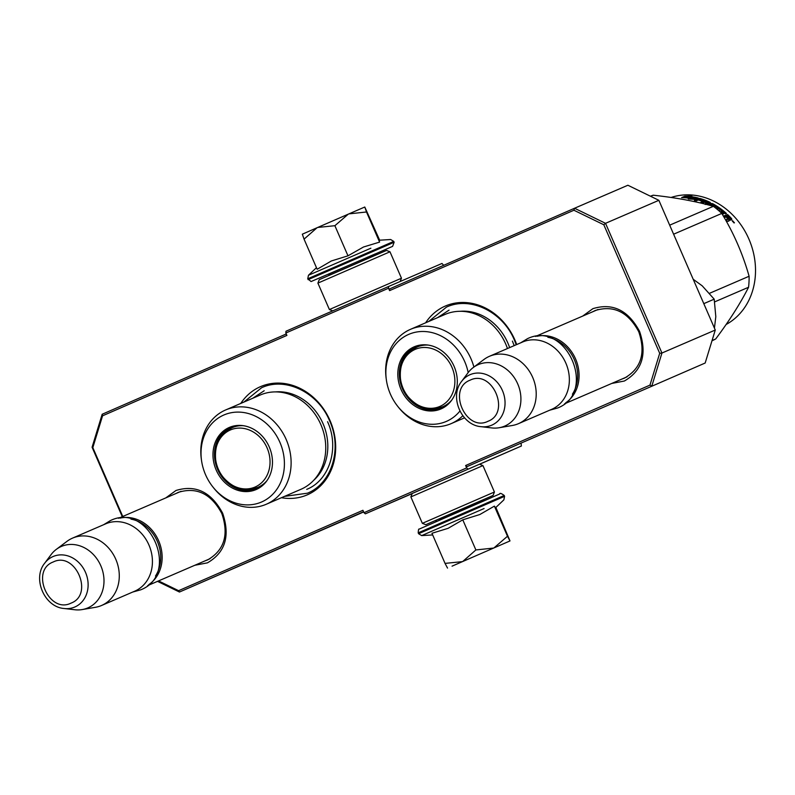<?xml version="1.0" encoding="UTF-8"?>
<svg xmlns="http://www.w3.org/2000/svg" width="795" height="795" viewBox="0 0 795 795"><rect width="100%" height="100%" fill="white"/><g stroke="black" fill="none" stroke-linecap="round" stroke-linejoin="round"><path stroke-width="1.19" d="M175.765 493.606L178.259 492.363C196.663 486.719 211.192 493.774 221.825 513.54C229.03 534.806 224.299 550.259 207.634 559.909L204.812 560.962M592.682 311.779L595.187 310.537C613.591 304.882 628.11 311.948 638.743 331.714C645.957 352.98 641.227 368.433 624.552 378.082L621.73 379.126M281.44 497.71A58.939 50.413 -113.3 0 0 307.337 494.818A58.939 50.413 -113.3 0 0 330.054 420.615A58.939 50.413 -113.3 0 0 260.333 386.718A58.939 50.413 -113.3 0 0 240.776 403.423M516.69 344.553A58.939 50.413 -113.3 0 0 445.18 306.105A58.939 50.413 -113.3 0 0 425.613 322.81M165.758 497.928L175.963 490.495C195.689 484.443 211.241 492.006 222.63 513.182C230.351 535.959 225.283 552.515 207.425 562.85L194.805 565.275M582.685 316.092L592.891 308.669C612.617 302.617 628.169 310.179 639.558 331.356C647.279 354.133 642.211 370.689 624.353 381.024L611.723 383.448M158.523 580.916L178.607 590.685L362.937 510.291L363.981 512.695L466.675 467.907L465.632 465.512L649.962 385.118L659.701 353.298L603.812 224.766L573.92 210.238L389.59 290.622L388.536 288.227L285.852 333.006L286.896 335.411L102.565 415.805L92.826 447.625L122.758 516.472M286.27 333.97L102.167 414.255L102.565 415.805M102.167 414.255L92.081 447.237L122.271 516.68M92.826 447.625L92.081 447.237M178.607 590.685L179.461 592.027L363.563 511.742M157.519 581.354L179.461 592.027L363.663 511.95M363.981 512.695L365.352 513.818L412.168 493.625M365.352 513.818L521.371 446.025L521.073 443.302M466.675 467.907L468.046 469.03M467.003 466.625L705.175 363.017L467.003 466.625L465.632 465.512M659.701 353.298L661.937 353.03L651.84 386.012L649.962 385.118M573.92 210.238L574.547 208.25L627.881 185.245L658.866 200.31L715.271 330.034L661.937 353.03L605.532 223.316L603.812 224.766M658.866 200.31L605.532 223.316L574.547 208.25L389.709 288.863L389.59 290.622M388.536 288.227L388.666 286.458L441.99 263.463L443.69 265.321M388.666 286.458L285.971 331.247L285.852 333.006M521.371 446.025L479.574 464.26M715.271 330.034L705.175 363.017M243.866 402.091L261.595 387.741C285.375 376.512 317.97 392.362 329.607 420.813C342.476 448.718 331.853 483.42 307.446 493.198L284.531 496.378M428.704 321.478L446.442 307.128C470.213 295.899 502.818 311.749 514.444 340.2L516.233 344.752M537.032 336.285A36.669 31.373 66.7 0 1 575.63 359.082A36.669 31.373 66.7 0 1 565.712 402.787M547.884 337.309A35.626 30.468 66.7 0 1 574.308 359.648A35.626 30.468 66.7 0 1 572.41 394.191M522.474 342.059A36.669 31.373 66.7 0 1 522.583 342.019A36.669 31.373 66.7 0 1 565.881 363.206A36.669 31.373 66.7 0 1 551.72 409.326A36.669 31.373 -113.3 0 1 551.621 409.365L518.479 423.656A36.669 31.373 -113.3 0 0 518.579 423.616A36.669 31.373 66.7 0 0 532.739 377.506A36.669 31.373 66.7 0 0 489.432 356.309A36.669 31.373 66.7 0 0 489.332 356.359A36.669 31.373 -113.3 0 0 483.897 359.529L473.194 367.578A33.46 28.62 -113.3 0 0 467.987 372.825L461.577 381.431C449.086 396.695 461.418 425.295 481.094 426.686A27.477 23.502 -113.3 0 0 491.837 425.136A27.477 23.502 -113.3 0 0 502.43 390.544A27.477 23.502 -113.3 0 0 469.925 374.733A27.477 23.502 -113.3 0 0 461.577 381.431M481.094 426.686L491.747 427.929A33.46 28.62 -113.3 0 0 499.141 427.74L512.338 425.484A36.669 31.373 -113.3 0 0 518.479 423.656M473.194 367.578A33.46 28.62 -113.3 0 1 478.153 364.676A33.46 28.62 66.7 0 1 517.724 383.915A33.46 28.62 66.7 0 1 504.835 426.041A33.46 28.62 -113.3 0 1 499.141 427.74M120.115 518.111A36.669 31.373 66.7 0 1 158.702 540.908A36.669 31.373 66.7 0 1 148.794 584.613M130.956 519.135A35.626 30.468 66.7 0 1 157.38 541.475A35.626 30.468 66.7 0 1 155.492 576.017M105.556 523.885A36.669 31.373 66.7 0 1 105.655 523.845A36.669 31.373 66.7 0 1 148.953 545.042A36.669 31.373 66.7 0 1 134.802 591.152A36.669 31.373 -113.3 0 1 134.703 591.192L101.551 605.492A36.669 31.373 -113.3 0 0 101.651 605.442A36.669 31.373 66.7 0 0 115.812 559.332A36.669 31.373 66.7 0 0 72.504 538.135A36.669 31.373 66.7 0 0 72.405 538.185A36.669 31.373 -113.3 0 0 66.969 541.355L56.266 549.405A33.46 28.62 -113.3 0 0 51.059 554.652L44.649 563.257C32.158 578.521 44.49 607.122 64.166 608.513A27.477 23.502 -113.3 0 0 74.919 606.963A27.477 23.502 -113.3 0 0 85.502 572.37A27.477 23.502 -113.3 0 0 52.997 556.57A27.477 23.502 -113.3 0 0 44.649 563.257M64.166 608.513L74.829 609.755A33.46 28.62 -113.3 0 0 82.213 609.566L95.41 607.31A36.669 31.373 -113.3 0 0 101.551 605.492M56.266 549.405A33.46 28.62 -113.3 0 1 61.235 546.503A33.46 28.62 66.7 0 1 100.806 565.742A33.46 28.62 66.7 0 1 87.907 607.867A33.46 28.62 -113.3 0 1 82.213 609.566M703.794 303.65L714.198 299.168L715.808 316.658L714.437 328.126M714.198 299.168L702.214 285.832L693.19 279.264M482.982 501.198L483.489 499.906L435.481 520.467M376.83 254.589L328.921 275.418M376.741 254.39L375.359 253.853L340.449 268.988L329.378 273.838L328.842 275.219M360.274 208.966L364.796 207.028L366.495 211.987L348.925 213.875L360.274 208.966M335.719 271.035L336.633 270.628M304.058 239.146L302.339 234.187L317.046 227.738L304.058 239.146L317.155 269.267L331.346 260.979L347.981 255.821L363.494 247.007L379.593 242.107L379.215 240.219L390.663 239.514L393.744 241.402L307.745 278.797L311.064 281.549L373.183 254.877M370.887 248.199L308.46 275.259L307.745 278.797M364.786 207.038L379.662 240.189M317.046 227.738L348.925 213.875M379.593 242.107L366.495 211.987M367.866 257.053L366.922 257.461M348.26 214.163L334.884 225.701L317.702 227.45M347.981 255.821L334.884 225.701M452.057 566.159L509.993 540.938L452.057 566.159M432.669 534.936L421.668 535.601L418.587 533.723L504.587 496.328L503.871 499.866L495.543 507.757L494.391 506.127L479.822 514.534L462.779 519.831L448.132 528.317L431.953 533.276L445.051 563.397L462.243 561.648M418.587 533.723L418.21 532.859C418.379 529.907 418.697 528.665 419.164 529.122L491.191 497.75M421.668 535.601L484.085 508.542M461.915 561.866L498.455 545.956L461.915 561.866M495.871 507.449L509.993 540.918M447.535 568.097L445.051 563.397M462.889 561.359L475.877 549.951L493.447 548.073M462.779 519.831L475.877 549.951M494.112 547.785L507.488 536.247L509.983 540.938M494.391 506.127L507.488 536.247M482.933 465.582L410.866 496.915L412.227 493.466L479.484 464.22L482.933 465.582L494.42 492.006L422.354 523.339L425.802 524.7L493.069 495.454L425.802 524.7M400.163 281.5L401.465 278.21L329.398 309.543L317.901 283.119L389.977 251.786L386.529 250.425L319.262 279.671L317.901 283.119M212.891 486.957A47.412 40.555 -113.3 0 0 261.625 501.973A47.412 40.555 -113.3 0 0 279.89 442.288A47.412 40.555 -113.3 0 0 223.812 415.02A47.412 40.555 -113.3 0 0 201.552 460.663A47.412 40.555 -113.3 0 0 212.891 486.957L213.656 487.921A51.347 43.914 66.7 0 0 266.295 504.249A51.347 43.914 66.7 0 0 266.434 504.189A51.347 43.914 -113.3 0 0 286.25 439.625A51.347 43.914 -113.3 0 0 225.631 409.962L260.263 395.016A51.347 43.914 -113.3 0 1 320.892 424.689A51.347 43.914 -113.3 0 1 301.066 489.243A51.347 43.914 66.7 0 1 300.927 489.303A51.347 43.914 66.7 0 1 300.788 489.372M257.63 488.279A33.271 28.461 66.7 0 1 237.794 487.782M218.039 441.98A33.271 28.461 66.7 0 1 231.295 427.213M266.792 480.876A33.271 28.461 -113.3 0 1 256.984 488.577A33.271 28.461 66.7 0 1 256.894 488.617A33.271 28.461 66.7 0 1 217.611 469.388A33.271 28.461 66.7 0 1 230.451 427.561A33.271 28.461 -113.3 0 1 230.54 427.521A33.271 28.461 -113.3 0 1 242.962 425.633M256.209 489.521A33.827 28.938 -113.3 0 0 266.494 481.283A33.827 28.938 -113.3 0 0 269.286 447.038A33.827 28.938 -113.3 0 0 242.465 425.573A33.827 28.938 -113.3 0 0 229.228 427.472A33.827 28.938 -113.3 0 0 216.2 470.064A33.827 28.938 -113.3 0 0 256.209 489.521M313.538 480.468A50.105 42.86 -113.3 0 0 323.108 423.834A50.105 42.86 -113.3 0 0 275.348 391.915M225.631 409.962A51.347 43.914 -113.3 0 0 225.482 410.021A51.347 43.914 66.7 0 0 201.373 459.44L201.552 460.663M252.77 398.245L264.188 390.752M327.56 421.708C339.584 447.764 329.667 480.18 306.87 489.313L306.721 489.372M218.327 469.139A31.085 26.593 66.7 0 1 215.644 459.48A31.085 26.593 66.7 0 1 234.406 428.654A31.085 26.593 66.7 0 1 267.07 447.873A31.085 26.593 -113.3 0 1 258.802 484.98A31.085 26.593 -113.3 0 1 223.425 477.517A31.085 26.593 -113.3 0 1 218.327 469.139M215.644 459.48C214.332 444.673 219.887 434.05 232.319 427.611A32.486 27.785 66.7 0 1 243.29 425.683M223.425 477.517C233.293 488.637 244.83 491.886 258.047 487.265A32.486 27.785 -113.3 0 0 266.981 480.607M263.741 484.185A31.959 27.338 -113.3 0 1 262.499 484.771A31.959 27.338 66.7 0 1 262.4 484.811M238.46 425.583A31.959 27.338 -113.3 0 0 237.089 426.12M507.458 348.538A51.347 43.914 -113.3 0 0 445.111 314.403A51.347 43.914 -113.3 0 0 444.971 314.462M442.477 407.666A33.271 28.461 66.7 0 1 422.642 407.169M402.886 361.367A33.271 28.461 66.7 0 1 416.143 346.6M451.63 400.263A33.271 28.461 -113.3 0 1 441.821 407.964A33.271 28.461 66.7 0 1 441.732 408.004A33.271 28.461 66.7 0 1 402.449 388.775A33.271 28.461 66.7 0 1 415.298 346.948A33.271 28.461 -113.3 0 1 415.387 346.908A33.271 28.461 -113.3 0 1 427.809 345.02M441.056 408.908A33.827 28.938 -113.3 0 0 451.331 400.67A33.827 28.938 -113.3 0 0 454.134 366.425A33.827 28.938 -113.3 0 0 427.303 344.96A33.827 28.938 -113.3 0 0 414.076 346.859A33.827 28.938 -113.3 0 0 401.038 389.451A33.827 28.938 -113.3 0 0 441.056 408.908M468.185 372.567A47.412 40.555 -113.3 0 0 408.66 334.407A47.412 40.555 -113.3 0 0 386.39 380.05A47.412 40.555 -113.3 0 0 397.729 406.344A47.412 40.555 -113.3 0 0 446.472 421.36A47.412 40.555 -113.3 0 0 459.917 411.055M509.635 347.604A50.105 42.86 -113.3 0 0 460.196 311.302M397.729 406.344L398.494 407.308A51.347 43.914 66.7 0 0 451.133 423.636A51.347 43.914 66.7 0 0 451.272 423.576A51.347 43.914 -113.3 0 0 462.829 415.735M473.909 367.032A51.347 43.914 -113.3 0 0 410.468 329.339A51.347 43.914 -113.3 0 0 410.329 329.408A51.347 43.914 66.7 0 0 386.221 378.827L386.39 380.05M437.618 317.632L449.036 310.139M512.407 341.095L514.176 345.636M650.429 196.216A78.586 67.217 66.7 0 1 653.202 195.202C676.108 197.677 696.172 201.383 713.373 206.322A78.586 67.217 66.7 0 1 721.781 213.428L673.604 234.207M721.781 213.428C733.735 233.144 742.838 254.082 749.099 276.253L709.687 293.246M749.099 276.253A78.586 67.217 66.7 0 1 748.562 287.253L714.765 301.832M748.562 287.253C740.463 303.253 729.512 320.494 715.709 338.958L712.062 340.528M715.709 338.958A78.586 67.217 66.7 0 1 711.972 340.807M653.202 195.202L650.628 196.305M713.373 206.322L669.668 225.174M685.27 197.031A69.413 59.377 66.7 0 1 694.721 198.303L698.258 198.015L695.098 199.376L688.261 198.979L691.511 198.611A69.413 59.377 66.7 0 0 682.001 197.627L685.27 197.031L685.32 197.786M691.511 198.71A68.37 58.482 66.7 0 1 694.641 199.306L695.416 199.237M694.721 198.303L694.641 199.306M698.179 198.79L695.009 200.161M691.511 198.611L691.491 199.108M688.51 196.395L691.859 195.888L684.783 196.246L681.593 197.627L685.25 196.951A69.413 59.377 66.7 0 1 694.711 198.184L697.881 197.915A69.413 59.377 66.7 0 0 688.51 196.395L688.54 197.2M687.367 197.081L688.53 197.021M694.651 199.187L695.764 199.088M684.783 196.246L684.853 197.021M723.271 215.942A69.413 59.377 66.7 0 1 723.42 216.091L727.644 214.59L727.097 215.336A68.37 58.482 66.7 0 1 731.022 219.35L731.211 220.155M727.644 214.59A69.413 59.377 66.7 0 1 731.629 218.665L731.022 219.35M731.629 218.665L731.827 219.48L730.446 220.076L729.005 219.36L729.393 220.503M729.005 219.36L728.677 221.248M729.293 220.573L727.306 221.427A69.413 59.377 66.7 0 0 725.905 219.897L727.663 219.142L727.465 218.357L727.663 219.142L727.067 219.847L726.869 219.062L727.067 219.847L726.203 220.215M719.117 210.973L720.528 209.731L718.64 210.546M717.259 209.373L719.008 208.618A69.413 59.377 66.7 0 1 720.528 209.731M699.968 199.257L699.202 199.585A69.413 59.377 66.7 0 1 703.118 200.936L702.194 201.334A69.413 59.377 66.7 0 0 698.278 199.982L696.132 200.906A69.413 59.377 66.7 0 0 694.423 200.41L698.944 198.462L700.047 198.492L700.395 199.277A69.413 59.377 66.7 0 1 704.708 200.797L700.723 202.516A69.413 59.377 66.7 0 1 702.382 203.192L704.519 202.268A69.413 59.377 66.7 0 1 706.685 203.242L706.417 204.186A68.37 58.482 66.7 0 0 705.503 203.758M704.708 200.797L704.499 201.761A68.37 58.482 66.7 0 0 703.426 201.354M700.296 199.933L700.246 200.261A68.37 58.482 66.7 0 1 702.74 201.095M702.065 201.94L702.909 201.9A68.37 58.482 66.7 0 0 702.502 201.751M704.648 201.065A68.37 58.482 66.7 0 1 706.049 201.612M708.266 202.566A68.37 58.482 66.7 0 1 709.657 203.212M700.047 198.492A69.413 59.377 66.7 0 1 710.134 202.377L709.915 203.103M707.331 204.683A69.413 59.377 66.7 0 0 707.093 204.563L710.432 202.884L710.134 202.377M709.508 204.554L711.585 203.47L711.267 204.395L712.32 204.573A68.37 58.482 66.7 0 1 712.499 204.673L712.946 204.742A69.413 59.377 66.7 0 1 717.468 207.545L715.868 208.24M710.014 204.931L711.267 204.395M711.585 203.47L712.638 203.659L712.32 204.573M717.358 207.594A68.37 58.482 66.7 0 1 718.919 208.658M720.499 209.791A68.37 58.482 66.7 0 1 722.128 211.043M712.638 203.659A69.413 59.377 66.7 0 1 726.471 213.497L725.547 213.895A69.413 59.377 66.7 0 0 722.357 211.162L721.194 211.361A69.413 59.377 66.7 0 1 723.907 213.656A68.37 58.482 66.7 0 0 721.87 211.967L720.757 212.156M708.196 202.596L707.997 203.272A68.37 58.482 66.7 0 0 706.387 202.546L706.059 202.139M706.636 201.592A69.413 59.377 66.7 0 1 708.266 202.327L707.61 202.844A69.413 59.377 66.7 0 0 705.443 201.87L706.636 201.592M705.443 201.87L705.264 202.596M728.975 218.575A69.413 59.377 66.7 0 0 726.968 216.508L727.882 216.111A69.413 59.377 66.7 0 1 729.671 217.939L729.075 218.645M726.968 216.508L726.392 217.244A68.37 58.482 66.7 0 1 728.379 219.281M706.626 203.46A68.37 58.482 66.7 0 1 707.341 203.788L707.997 203.272M723.758 216.777L727.097 215.336M695.734 200.787L699.918 199.485M699.511 200.38L700.246 200.261M701.766 202.934L704.499 201.761M711.605 205.826L712.598 205.647A68.37 58.482 66.7 0 1 715.271 207.237M716.434 207.992A68.37 58.482 66.7 0 1 717.06 208.409L716.424 208.678M734.351 222.878L732.523 220.652L734.441 222.819M732.414 221.348L733.368 222.063M733.397 222.103L733.825 222.829M724.285 217.671L726.044 216.906A69.413 59.377 66.7 0 1 727.465 218.357M714.983 207.545L714.914 206.879A69.413 59.377 66.7 0 0 712.022 205.14L712.539 204.663M705.225 204.494L704.936 204.007L706.685 203.242M709.875 204.852A69.413 59.377 66.7 0 1 711.634 205.845M720.091 211.838L720.27 211.758A69.413 59.377 66.7 0 1 722.993 214.054L723.907 213.656M671.089 197.468A69.413 59.377 66.7 0 1 748.94 239.156A69.413 59.377 66.7 0 1 726.093 324.509M403.164 388.526A31.085 26.593 66.7 0 1 400.491 378.867A31.085 26.593 66.7 0 1 419.253 348.041A31.085 26.593 66.7 0 1 451.918 367.26A31.085 26.593 -113.3 0 1 443.64 404.357A31.085 26.593 -113.3 0 1 408.262 396.904A31.085 26.593 -113.3 0 1 403.164 388.526M400.491 378.867C399.179 364.06 404.734 353.437 417.166 346.998A32.486 27.785 66.7 0 1 428.137 345.07M408.262 396.904C418.13 408.024 429.678 411.273 442.894 406.652A32.486 27.785 -113.3 0 0 451.828 399.994M448.579 403.572A31.959 27.338 -113.3 0 1 447.347 404.158A31.959 27.338 66.7 0 1 447.247 404.198M423.308 344.97A31.959 27.338 -113.3 0 0 421.936 345.507M487.971 421.29C511.205 412.694 492.204 368.999 470.093 380.179C446.87 388.775 465.86 432.46 487.971 421.29M71.053 603.117C94.277 594.521 75.287 550.826 53.176 562.005C29.942 570.601 48.942 614.297 71.053 603.117M375.449 253.883L392.611 246.351L394.121 242.266L308.122 279.661M418.21 532.859L504.209 495.464C501.327 493.327 499.817 492.83 499.677 493.993L439.148 520.248M598.009 309.484L535.492 336.444M627.056 376.84L564.539 403.8M522.583 342.019L489.432 356.309M181.081 491.31L118.564 518.28M210.128 558.666L147.612 585.627M105.655 523.845L72.504 538.135M436.882 521.242L435.59 520.735M393.744 241.402L394.121 242.266M316.46 267.667L308.46 275.259M504.587 496.328L504.209 495.464M493.069 495.454L494.42 492.006M410.866 496.915L422.354 523.339M332.727 310.855L329.398 309.543M401.465 278.21L389.977 251.786M132.755 592.037L140.735 589.82C181.022 574.278 149.39 501.546 110.575 520.496L103.708 524.68M549.683 410.21L557.663 407.984C597.949 392.452 566.318 319.719 527.502 338.67L520.636 342.854M266.295 504.249L300.927 489.303M410.468 329.339L445.111 314.403M451.133 423.636L464.568 417.842M727.733 219.092L727.137 219.788"/></g></svg>
